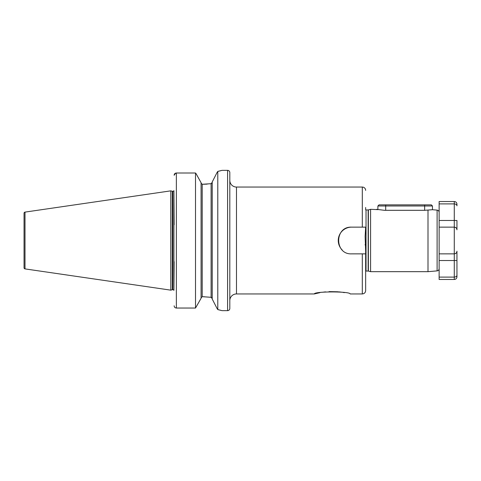 <?xml version="1.0" encoding="UTF-8"?>
<svg xmlns="http://www.w3.org/2000/svg" width="481" height="481" viewBox="0 0 481 481"><rect width="100%" height="100%" fill="white"/><g stroke="black" fill="none" stroke-linecap="round" stroke-linejoin="round"><path stroke-width="0.72" d="M229.81 180.375A6.68 6.68 0 0 0 236.49 187.055L236.49 293.945L314.315 293.945L319.895 292.676M322.685 292.22L325.523 291.871M329.016 291.612L337.909 291.775M338.648 291.841L341.75 292.207M343.049 292.406L344.372 292.634M376.563 209.325L384.355 210.311L424.663 210.311L432.455 209.716L432.455 205.982L377.898 205.982L377.898 209.632L370.592 209.325L370.592 271.675L428 271.675L428 210.131M212.217 181.98L217.075 172.475L212.217 181.98L212.217 299.02L217.075 308.525L212.217 299.02M211.105 183.694L212.217 182.371L211.874 183.255L211.105 183.694L211.105 297.306L212.217 298.629L211.874 297.745L211.105 297.306L202.976 296.723L202.2 296.723L201.082 297.889L202.2 296.723L202.2 184.277L211.105 183.694M428 271.675L437.103 270.881L437.103 210.119L432.455 209.716M437.103 270.881A2.225 2.225 0 0 0 439.135 268.663L439.135 201.533L454.28 201.533C455.904 201.689 456.794 202.579 456.95 204.203L456.95 205.814C456.914 204.72 456.024 204.082 454.28 203.89L439.135 203.89M437.103 210.119A2.225 2.225 0 0 1 439.135 212.337L439.135 227.14L454.28 227.14C456.024 227.423 456.914 228.313 456.95 229.81L456.902 229.293M365.65 271.14A0.89 0.89 0 0 1 366.029 271.05L368.151 271.05L368.151 209.95L366.029 209.95A0.89 0.89 0 0 1 365.65 209.86L365.65 207.491M368.151 271.05A0.89 0.89 0 0 1 368.38 271.086L370.592 271.675M368.151 209.95A0.89 0.89 0 0 0 368.38 209.914L370.592 209.325M236.49 293.945A6.68 6.68 0 0 0 229.81 300.625M227.585 310.648A2.225 2.225 0 0 0 229.81 308.417L229.81 172.583A2.225 2.225 0 0 0 227.585 170.352L227.585 310.648L222.018 310.648L217.785 309.584L217.785 171.416L217.075 172.475M174.14 224.801L173.924 190.68A1.335 1.335 0 0 1 172.805 191.294L172.805 289.706A1.335 1.335 0 0 1 173.924 290.32L174.14 261.664M172.805 191.294L172.805 289.706M172.637 191.294A1.335 1.335 0 0 1 172.294 191.246L170.797 190.849L170.797 290.151L172.294 289.754A1.335 1.335 0 0 1 172.637 289.706M24.05 267.791L24.05 213.209L24.05 267.791A1.112 1.112 0 0 0 25 268.891L170.797 290.151M24.05 213.209A1.112 1.112 0 0 1 25 212.109L170.797 190.849M217.785 171.416L222.018 170.352L227.585 170.352M236.49 187.055L362.307 187.055A3.343 3.343 0 0 1 365.65 190.398M365.494 253.86L362.307 253.86L362.307 293.945L350.174 293.945C350.12 291.252 314.249 291.282 314.315 293.945M362.307 253.86L351.617 253.86C334.397 254.696 334.361 226.323 351.617 227.14L365.494 227.14M365.65 227.14L365.133 236.411L365.65 251.341L365.65 290.602C365.452 292.634 364.339 293.747 362.307 293.945M173.924 190.68L173.924 290.32M176.232 173.004L195.514 173.004L196.11 173.743L195.514 173.004L176.365 173.004C175 173.148 174.254 173.9 174.14 175.258L175.661 173.118M174.14 305.796C174.254 307.143 174.994 307.888 176.365 308.038L195.514 308.038L201.082 298.286L195.514 308.038L176.365 308.038C175 307.894 174.26 307.143 174.14 305.796M195.514 173.004L195.514 308.038M201.082 182.714L196.11 173.743L201.082 182.714L201.082 298.286M201.082 183.111L202.2 184.277L201.082 183.111M207.167 184.121L202.976 184.277M204.341 296.741L202.976 296.723M217.075 308.525L217.785 309.584M220.833 310.323L219.595 310.005M219.186 309.908L218.043 309.644M217.923 171.386L219.318 171.062M219.781 170.947L220.923 170.653M351.617 227.14A13.36 13.36 0 0 0 342.171 249.946M456.95 229.81L456.95 220.46L456.95 229.81A2.67 2.67 0 0 0 454.28 227.14L454.28 253.86C456.024 253.577 456.914 252.687 456.95 251.19A2.67 2.67 0 0 1 454.28 253.86A2.67 2.67 0 0 0 456.95 251.19L456.95 276.797C456.794 278.421 455.904 279.311 454.28 279.467L454.28 277.11L439.135 277.11L439.135 260.54L454.28 260.54L454.28 253.86L439.135 253.86M454.28 279.467L439.135 279.467L439.135 277.11M454.28 253.86A2.67 2.67 0 0 0 456.95 251.19L456.902 251.707M456.95 260.54L454.28 260.54L454.28 277.11C456.024 276.918 456.914 276.28 456.95 275.186M377.898 205.982L379.01 204.87L431.343 204.87L432.455 205.982M366.029 271.05L366.029 209.95M368.38 271.086L368.38 209.914M172.294 191.246L172.294 289.754M25 212.109L25 268.891M362.307 227.14L362.307 187.055M176.365 173.004L176.365 308.038M454.28 227.14L454.28 201.533M456.95 220.46L439.135 220.46M385.69 210.311L385.69 204.87M424.663 210.311L424.663 204.87M365.139 236.411L365.139 236.045M365.139 244.588L365.139 244.949"/></g></svg>
